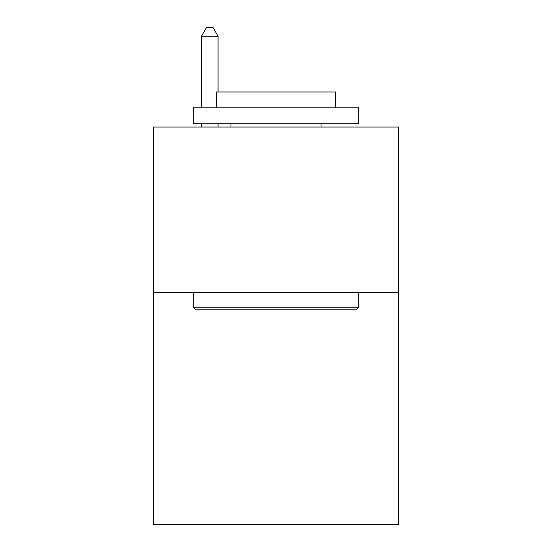 <?xml version="1.0" encoding="UTF-8"?>
<svg xmlns="http://www.w3.org/2000/svg" width="552" height="552" viewBox="0 0 552 552"><rect width="100%" height="100%" fill="white"/><g stroke="black" fill="none" stroke-linecap="round" stroke-linejoin="round"><path stroke-width="0.83" d="M398.509 292.622L398.509 524.4L153.49 524.4L153.49 127.063L398.509 127.063L398.509 292.622L153.49 292.622M195.208 309.175L193.221 307.188L358.779 307.188L356.792 309.175L195.208 309.175M358.779 107.198L358.779 123.751L193.221 123.751L193.221 107.198L358.779 107.198M216.398 107.198L216.398 91.97L335.602 91.97L335.602 107.198M358.779 292.622L358.779 307.188M193.221 292.622L193.221 307.188M321.029 123.751L321.029 127.063M230.971 123.751L230.971 127.063M218.054 91.97L218.054 36.211L201.501 36.211L201.501 107.198M201.501 123.751L201.501 127.063M218.054 123.751L218.054 127.063M201.501 36.211L206.469 27.6L213.086 27.6L218.054 36.211"/></g></svg>
